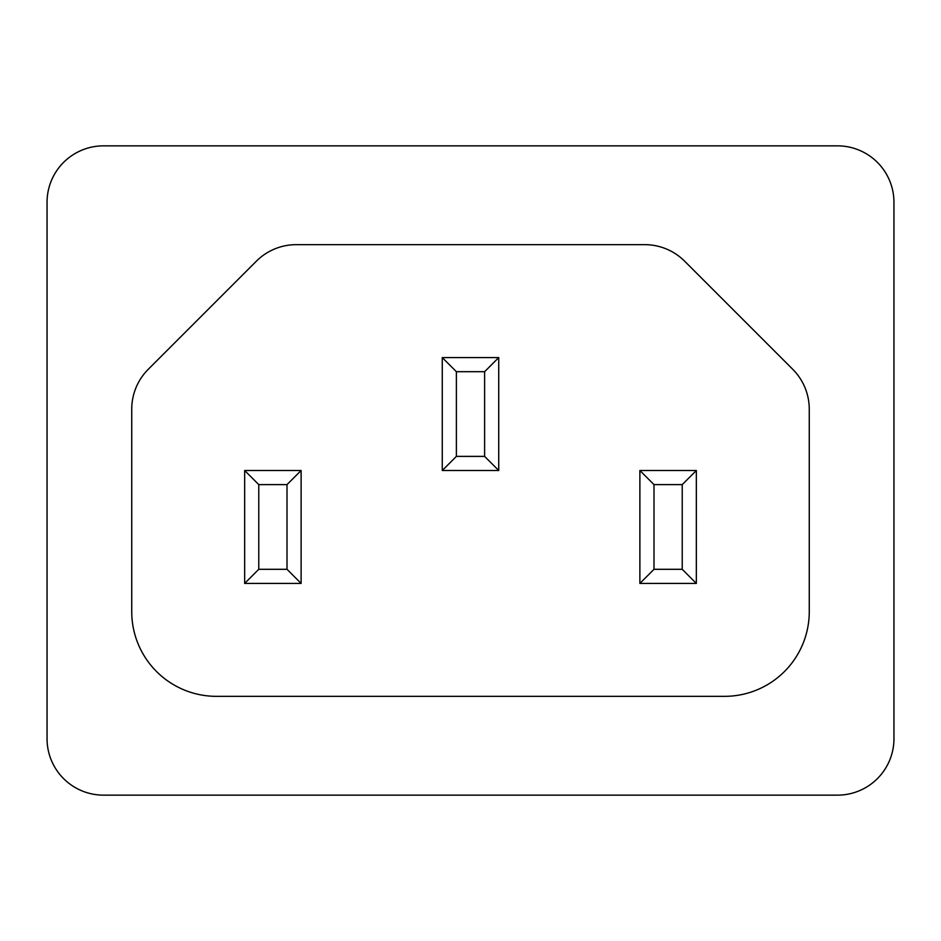 <?xml version="1.0" encoding="UTF-8"?>
<svg xmlns="http://www.w3.org/2000/svg" width="941" height="941" viewBox="0 0 941 941"><rect width="100%" height="100%" fill="white"/><g stroke="black" fill="none" stroke-linecap="round" stroke-linejoin="round"><path stroke-width="1.41" d="M893.95 202.315L893.95 738.685A56.46 56.46 0 0 1 837.49 795.145A56.46 56.46 0 0 0 893.95 738.685L893.95 202.315A56.46 56.46 0 0 0 837.49 145.855A56.46 56.46 0 0 1 893.95 202.315M837.49 795.145L103.51 795.145A56.46 56.46 0 0 1 47.05 738.685A56.46 56.46 0 0 0 103.51 795.145L837.49 795.145M47.05 738.685L47.05 202.315A56.46 56.46 0 0 1 103.51 145.855A56.46 56.46 0 0 0 47.05 202.315L47.05 738.685M103.51 145.855L837.49 145.855L103.51 145.855M809.26 611.65L809.26 409.194A56.46 56.46 0 0 0 792.722 369.272L684.648 261.198A56.46 56.46 0 0 0 644.726 244.66L296.274 244.66A56.46 56.46 0 0 0 256.352 261.198L148.278 369.272A56.46 56.46 0 0 0 131.74 409.194L131.74 611.65A84.69 84.69 0 0 0 216.43 696.34L724.57 696.34A84.69 84.69 0 0 0 809.26 611.65L809.26 409.194A56.46 56.46 0 0 0 792.722 369.272L684.648 261.198A56.46 56.46 0 0 0 644.726 244.66L296.274 244.66A56.46 56.46 0 0 0 256.352 261.198L148.278 369.272A56.46 56.46 0 0 0 131.74 409.194L131.74 611.65A84.69 84.69 0 0 0 216.43 696.34L724.57 696.34A84.69 84.69 0 0 0 809.26 611.65M639.88 583.42L639.88 470.5L696.34 470.5L696.34 583.42L639.88 583.42L653.995 569.305L682.225 569.305L696.34 583.42L639.88 583.42L639.88 470.5L653.995 484.615L653.995 569.305L682.225 569.305L682.225 484.615L653.995 484.615L653.995 569.305L639.88 583.42M287.005 484.615L258.775 484.615L258.775 569.305L287.005 569.305L287.005 484.615L258.775 484.615L244.66 470.5L301.12 470.5L287.005 484.615L301.12 470.5L301.12 583.42L244.66 583.42L244.66 470.5L258.775 484.615L258.775 569.305L244.66 583.42L258.775 569.305L287.005 569.305L301.12 583.42L287.005 569.305L287.005 484.615M682.225 484.615L653.995 484.615L639.88 470.5L696.34 470.5L682.225 484.615L696.34 470.5L696.34 583.42L682.225 569.305L682.225 484.615M301.12 470.5L301.12 583.42L244.66 583.42L244.66 470.5L301.12 470.5M442.27 470.5L442.27 357.58L498.73 357.58L498.73 470.5L442.27 470.5L456.385 456.385L484.615 456.385L498.73 470.5L442.27 470.5L442.27 357.58L456.385 371.695L456.385 456.385L484.615 456.385L484.615 371.695L456.385 371.695L456.385 456.385L442.27 470.5M484.615 371.695L456.385 371.695L442.27 357.58L498.73 357.58L484.615 371.695L498.73 357.58L498.73 470.5L484.615 456.385L484.615 371.695"/></g></svg>
